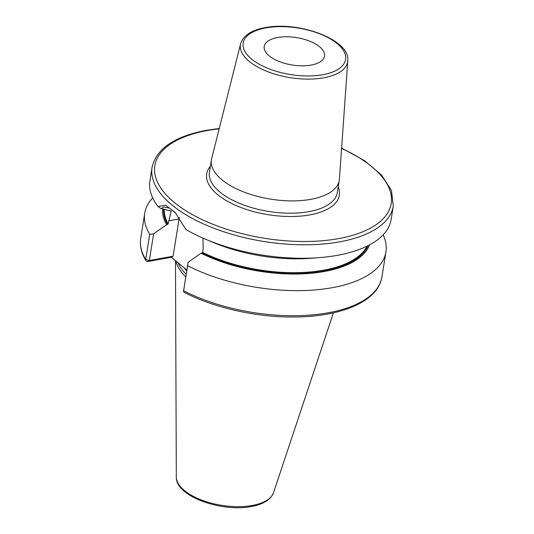 <?xml version="1.0" encoding="UTF-8"?>
<svg xmlns="http://www.w3.org/2000/svg" width="534" height="534" viewBox="0 0 534 534"><rect width="100%" height="100%" fill="white"/><g stroke="black" fill="none" stroke-linecap="round" stroke-linejoin="round"><path stroke-width="0.8" d="M175.906 260.972A85.113 38.668 9.1 0 0 185.765 276.926M178.069 262.761A84.479 38.381 9.1 0 0 186.186 274.309M186.853 270.124L171.414 257.268L147.678 261.553A2.443 2.029 -31.4 0 1 145.936 260.679A2.443 2.029 -31.4 0 1 145.709 259.444L149.72 234.359L153.625 233.845L166.608 224.701A105.238 47.813 9.1 0 1 162.603 208.894M157.971 206.438L165.627 205.256L175.125 212.378L185.939 229.54A122.139 55.489 9.1 0 0 206.237 239.526A122.139 55.489 9.1 0 0 319.305 257.635A122.139 55.489 9.1 0 0 337.308 255.352A122.139 55.489 9.1 0 0 391.128 219.501L393.284 206.024A122.139 55.489 -170.9 0 1 339.47 241.875A122.139 55.489 9.1 0 1 211.638 227.371A122.139 55.489 9.1 0 1 152.077 167.389L149.921 180.866A122.139 55.489 9.1 0 0 157.971 206.438L160.988 208.567L171.194 211.063L168.163 223.9L166.608 224.701M368.026 245.66A104.15 47.319 -170.9 0 1 202.026 253.009L201.084 253.183A105.238 47.813 9.1 0 0 369.488 244.906M152.711 197.914A122.139 55.489 9.1 0 0 144.734 213.24A122.139 55.489 9.1 0 0 149.72 234.359M187.634 265.672L183.616 290.756A122.139 55.489 -170.9 0 0 308.425 315.214A122.139 55.489 -170.9 0 0 381.923 276.952L385.942 251.874A122.139 55.489 9.1 0 1 312.443 290.129A122.139 55.489 9.1 0 1 187.634 265.672L188.102 262.327L201.084 253.183M385.942 251.874A122.139 55.489 9.1 0 0 383.152 234.827M202.026 253.009L202.64 252.382L203.134 249.298L202.993 238.137M319.305 257.635L311.182 258.269A105.238 47.813 -170.9 0 1 213.754 242.663L206.237 239.526M170.84 210.756L171.194 211.063A103.543 47.039 -170.9 0 1 171 210.75M179.304 217.598A31.526 17.168 -100.2 0 0 179.07 218.933L173.096 256.22L149.353 260.505L153.625 233.845M160.988 208.567L164.072 206.958L169.545 208.14L175.806 213.146M188.102 262.327L183.616 290.756A2.443 1.275 117.3 0 0 183.603 290.863A2.443 1.275 117.3 0 0 184.05 292.265C213.667 307.684 255.699 317.223 292.999 317.016C340.886 317.129 378.359 301.356 381.923 276.952M147.678 261.553L149.353 260.505L145.709 259.444A122.139 55.489 -170.9 0 1 140.716 238.318L144.734 213.24M173.096 256.22L171.414 257.268M211.644 158.698A64.748 29.417 9.1 0 0 211.404 159.86A64.748 29.417 9.1 0 0 242.983 191.659A64.748 29.417 9.1 0 0 310.748 199.342A64.748 29.417 -170.9 0 0 339.277 180.338A64.748 29.417 -170.9 0 0 339.41 179.164L347.781 60.883A54.301 24.671 -170.9 0 1 323.744 77.81A54.301 24.671 -170.9 0 1 265.992 70.989A54.301 24.671 -170.9 0 1 240.634 43.721L211.644 158.698M277.667 37.507A30.545 13.877 9.1 0 0 264.21 46.471A30.545 13.877 9.1 0 0 279.102 61.47A30.545 13.877 9.1 0 0 311.068 65.095A30.545 13.877 9.1 0 0 324.525 56.13A30.545 13.877 9.1 0 0 309.633 41.131A30.545 13.877 9.1 0 0 277.667 37.507M176.32 477.056C175.366 496.233 221.49 512.473 251.347 506.492C263.255 504.37 270.651 499.744 273.535 492.622A49.362 22.428 -170.9 0 1 252.181 505.491A49.362 22.428 9.1 0 1 202.106 500.238A49.362 22.428 9.1 0 1 176.32 477.056L175.479 260.619M183.696 267.414A84.479 38.381 9.1 0 0 186.753 270.765M167.549 224.534A104.15 47.319 -170.9 0 1 163.671 209.141M168.163 223.9A103.543 47.039 -170.9 0 1 164.325 209.308M366.971 246.187A103.543 47.039 -170.9 0 1 202.64 252.382M179.07 218.933L168.657 220.816M219.18 128.821A119.696 54.381 -170.9 0 0 207.572 130.496A119.696 54.381 9.1 0 0 174.238 202.406A119.696 54.381 9.1 0 0 338.476 238.625A119.696 54.381 -170.9 0 0 341.586 148.425M210.376 166.261A67.197 30.525 9.1 0 0 232.01 203.648A67.197 30.525 9.1 0 0 309.767 214.908A67.197 30.525 9.1 0 0 338.249 186.746M211.404 159.86L209.435 172.168A64.748 29.417 9.1 0 0 241.008 203.968A64.748 29.417 9.1 0 0 308.779 211.658A64.748 29.417 9.1 0 0 337.301 192.647L339.277 180.338M266.012 27.875A51.865 23.563 -170.9 0 1 337.174 43.568A51.865 23.563 -170.9 0 1 322.73 74.727A51.865 23.563 -170.9 0 1 251.567 59.034A51.865 23.563 -170.9 0 1 266.012 27.875M273.535 492.622L333.416 312.851M183.603 290.863L183.836 288.987M145.936 260.679C141.343 253.163 139.601 245.707 140.716 238.318M152.077 167.389C156.328 148.699 174.571 136.317 206.792 130.236L219.267 128.467M393.284 206.024L391.462 190.498L381.596 175.105L364.609 160.707L341.613 148.058M240.634 43.721C243.35 35.444 251.547 30.078 265.231 27.621C298.686 20.866 350.484 39.636 347.781 60.883"/></g></svg>
